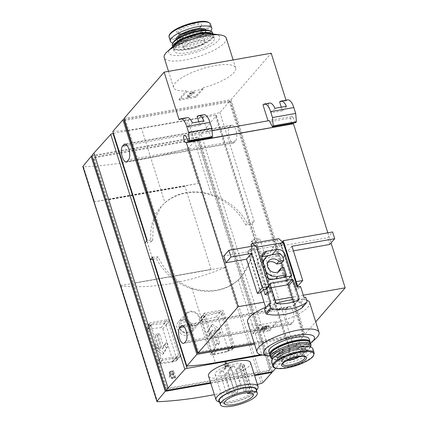 <?xml version="1.0" encoding="UTF-8"?>
<svg xmlns="http://www.w3.org/2000/svg" width="428" height="428" viewBox="0 0 428 428"><rect width="100%" height="100%" fill="white"/><g stroke="black" fill="none" stroke-linecap="round" stroke-linejoin="round"><path stroke-width="0.32" stroke-dasharray="2.14 1.6" d="M254.227 343.197L305.02 334.225L315.72 321.856M303.297 295.208L292.206 297.166M275.124 300.183L264.028 302.141M309.631 302.548A32.533 9.256 -17.5 0 1 276.841 322.487L269.603 330.855L253.028 333.781L260.267 325.414A32.533 9.256 -17.5 0 1 247.577 322.113M265.644 307.261A32.533 9.256 -17.5 0 1 276.295 303.35M292.977 299.621A32.533 9.256 -17.5 0 1 306.571 300.028M201.064 36.926A21.138 6.013 -17.5 0 1 214.412 38.445A21.138 6.013 -17.5 0 1 196.061 50.536A21.138 6.013 -17.5 0 1 174.094 51.157A21.138 6.013 -17.5 0 1 201.064 36.926M214.883 34.208A26.648 7.581 -17.5 0 1 212.438 45.133A26.648 7.581 -17.5 0 1 179.551 55.501A26.648 7.581 -17.5 0 1 171.28 47.957M224.037 369.68L224.545 362.356A176.448 50.21 162.5 0 0 225.599 362.109L230.366 368.203A176.448 50.21 -17.5 0 1 229.376 368.438L227.947 366.609A176.448 50.21 -17.5 0 1 225.165 367.256L225.016 369.455A176.448 50.21 -17.5 0 1 224.037 369.68L224.93 368.642L225.861 368.481L225.016 369.455M224.78 267.709C187.443 282.817 152.876 288.921 121.081 286.022L120.38 285.631L93.994 201.946L94.534 201.823C123.649 196.222 158.216 190.118 198.234 183.51L199.432 183.323L225.818 267.013L224.78 267.709L261.257 383.402M257.426 384.478A176.448 50.21 -17.5 0 1 214.38 394.653M232.356 348.215L221.517 313.836L219.329 312.686L201.743 316.848L200.914 317.373L200.662 318.71L211.502 353.089L213.545 354.282L231.163 350.216L231.997 349.713L232.356 348.215L234.448 345.894L223.609 311.509A1.84 1.6 40.9 0 0 221.42 310.123L204.846 313.05A1.84 1.6 40.9 0 0 203.717 315.024L214.562 349.403A1.84 1.6 40.9 0 0 216.75 350.789L233.319 347.862A1.84 1.6 40.9 0 0 234.448 345.894M176.818 359.215L165.973 324.836L164.058 323.504L148.489 325.194L147.746 325.601L147.558 326.896L158.397 361.275L160.323 362.725L175.86 360.938L176.561 360.563L176.818 359.215L180.188 355.475L169.344 321.091A1.84 1.6 40.9 0 0 167.161 319.705L150.586 322.632A1.84 1.6 40.9 0 0 149.458 324.606L160.297 358.985A1.84 1.6 40.9 0 0 162.485 360.376L179.059 357.444A1.84 1.6 40.9 0 0 180.188 355.475M180.985 333.968L177.09 328.865C176.304 326.115 176.753 323.771 178.433 321.835C184.27 314.778 197.618 325.933 191.289 332.941C188.438 335.9 185.003 336.242 180.985 333.968M175.705 377.336L173.586 370.616L170.638 371.135A1.91 1.664 40.9 0 0 170.274 374.275L169.729 374.912L169.183 372.296L170.007 371.868A176.448 50.21 162.5 0 0 172.773 371.552L174.892 378.277A176.448 50.21 -17.5 0 1 171.783 378.625C169.472 378.058 168.787 376.817 169.729 374.912L170.087 374.463A2.204 1.921 40.9 0 0 170.055 376.849A2.204 1.921 40.9 0 0 172.393 377.919L175.705 377.336L174.892 378.277M200.218 322.268L200.454 321.027L201.224 320.535L216.172 316.998L218.189 318.068L228.236 349.927L227.905 351.313L227.134 351.779L212.165 355.229L210.26 354.133L200.218 322.268L205.36 316.062L215.407 347.921A1.84 1.6 40.9 0 0 217.595 349.312L231.682 346.824A1.84 1.6 40.9 0 0 232.811 344.85L222.763 312.991A1.84 1.6 40.9 0 0 220.575 311.6L206.489 314.088A1.84 1.6 40.9 0 0 205.36 316.062M146.948 330.646L156.996 362.511L158.783 363.848L171.986 362.323L172.639 361.981L172.875 360.734L162.827 328.87L161.051 327.629L147.821 329.068L147.125 329.448L146.948 330.646L151.1 325.644L161.142 357.508A1.84 1.6 40.9 0 0 163.33 358.894L177.417 356.406A1.84 1.6 40.9 0 0 178.546 354.432L168.498 322.573A1.84 1.6 40.9 0 0 166.315 321.182L152.224 323.67A1.84 1.6 40.9 0 0 151.1 325.644M271.801 371.82L197.939 137.554L188.855 147.644A1.84 0.524 -17.5 0 1 187.186 148.479A176.448 50.21 -17.5 0 1 83.487 166.792A1.84 0.524 -17.5 0 1 82.834 166.599M153.122 259.202L156.429 258.619A53.302 46.39 40.9 0 0 241.44 276.723A53.302 46.39 40.9 0 0 251.118 241.895L257.308 240.804L252.006 223.999L245.822 225.091A53.302 46.39 40.9 0 0 160.81 206.986A53.302 46.39 40.9 0 0 151.132 241.815L147.382 242.478L152.678 259.282M146.831 240.723L147.382 242.478L144.942 242.906M152.47 257.137A106.604 30.335 162.5 0 0 158.002 256.8C165.197 271.914 176.48 282.341 191.851 288.081A53.302 46.39 40.9 0 0 238.257 279.891L241.954 276.135L250.995 259.55L252.691 240.076A106.604 30.335 162.5 0 0 259.534 238.23L293.87 347.124A106.604 30.335 -17.5 0 1 261.786 354.507L260.78 354.684M252.006 223.999L254.237 221.426A106.604 30.335 -17.5 0 1 247.395 223.272C239.263 209.244 227.247 199.662 211.346 194.531A53.302 46.39 40.9 0 0 164.941 202.728L161.319 206.392L153.336 221.758L152.705 239.996A106.604 30.335 -17.5 0 1 147.168 240.333M124.302 119.53L229.991 100.869L219.901 112.532A106.604 30.335 162.5 0 1 187.817 119.915L141.411 128.111L164.941 202.728M112.837 131.439A106.604 30.335 162.5 0 0 141.411 128.111M254.537 344.187L303.955 335.461L293.87 347.124M297.497 286.295L294.464 286.835L296.813 284.117M295.689 282.17L293.752 284.406L296.256 283.967M297.069 283.823L284.149 242.853L281.549 245.865L327.623 237.727L332.593 231.976M284.149 242.853L280.838 243.436L293.752 284.406M282.261 241.788L280.838 243.436M256.024 245.501L253.654 248.235L250.343 248.823L247.737 251.835L223.871 256.051M327.827 232.821L331.026 242.965M294.464 286.835L281.549 245.865M329.742 244.447L327.623 237.727M297.781 286.246L286.979 252.001L293.41 250.867M247.737 251.835L260.652 292.805M212.037 130.727L207.361 131.556L202.326 115.592A12.498 5.024 80 0 1 203.76 114.709M202.326 115.592L197.142 116.507M179.123 119.685L185.672 118.529A12.498 5.024 80 0 1 187.1 117.652M211.769 137.463L209.174 132.477L185.971 136.575M269.608 103.078A12.498 5.024 80 0 0 268.174 103.961L262.99 104.876M286.006 100.184L286.193 100.778A12.498 5.024 80 0 1 287.621 99.901M286.193 100.778L279.645 101.934M295.63 122.654L293.036 117.668L269.833 121.766M293.212 123.59A3.675 1.477 80 0 1 292.923 123.724A3.675 1.477 80 0 1 292.608 123.697M292.035 123.291A3.675 1.477 80 0 1 290.708 119.332A3.675 1.477 80 0 1 291.645 116.486A3.675 1.477 80 0 1 293.036 117.668M207.361 131.556A3.675 1.477 80 0 1 207.783 131.294A3.675 1.477 80 0 1 209.174 132.477M202.872 87.895A32.533 9.256 162.5 0 0 235.668 67.956A32.533 9.256 162.5 0 0 215.118 65.618A32.533 9.256 162.5 0 0 173.613 87.521A32.533 9.256 162.5 0 0 186.298 90.822L179.065 99.189L195.639 96.263L202.872 87.895L203.193 88.906A32.533 9.256 -17.5 0 1 186.619 91.833L186.298 90.822M123.986 118.54L231.056 99.633L271.197 53.222M185.672 118.529L188.481 127.437L199.951 125.415L198.801 121.766M268.174 103.961L270.983 112.869L282.453 110.841L281.303 107.198M231.056 99.633L305.02 334.225M203.878 120.873L199.951 125.415M192.407 122.895L188.481 127.437M274.91 108.327L270.983 112.869M286.38 106.305L282.453 110.841M291.955 246.25L286.979 252.001M266.574 289.205L253.654 248.235M250.343 248.823L263.257 289.793M125.233 119.332L198.597 352.009L303.773 333.433L230.414 100.762L125.233 119.332L124.505 120.177M197.864 352.854L198.597 352.009M254.237 343.229L302.708 334.669L229.349 101.992L230.414 100.762M229.349 101.992L124.168 120.568M302.708 334.669L303.773 333.433M229.991 100.869L303.955 335.461M234.351 142.374A8.271 3.322 80 0 1 233.404 142.957A8.271 3.322 80 0 1 228.959 136.666A8.271 3.322 80 0 1 229.585 127.25L230.885 125.746A8.271 3.322 80 0 1 231.832 125.163A8.271 3.322 80 0 1 236.277 131.455A8.271 3.322 80 0 1 235.651 140.866L234.351 142.374L127.282 161.281M291.575 323.862A8.271 3.322 80 0 1 290.628 324.445A8.271 3.322 80 0 1 286.182 318.154A8.271 3.322 80 0 1 286.808 308.738L288.108 307.234A8.271 3.322 80 0 1 289.055 306.651A8.271 3.322 80 0 1 293.501 312.943A8.271 3.322 80 0 1 292.875 322.359L291.575 323.862L184.505 342.769M257.308 240.804L259.534 238.23M219.901 112.532L254.237 221.426M156.429 258.619L158.002 256.8M251.118 241.895L252.691 240.076M245.822 225.091L247.395 223.272M151.132 241.815L152.705 239.996M113.436 133.338L215.182 115.367L289.253 350.297A1.84 0.524 -17.5 0 1 290.414 350.43A1.84 0.524 -17.5 0 1 290.328 350.676L275.782 368.23M262.439 355.031L289.253 350.297M215.182 115.367A1.84 0.524 -17.5 0 1 216.343 115.501A1.84 0.524 -17.5 0 1 216.258 115.747L201.042 134.103L275.118 369.032M272.754 371.654L198.683 136.725L201.042 134.103M91.838 155.594L198.683 136.725M250.551 362.682A22.058 6.276 -17.5 0 1 222.41 377.528A22.058 6.276 -17.5 0 1 208.479 375.945M210.592 382.632L254.403 374.896M94.497 158.852L166.342 386.719A1.84 1.6 40.9 0 0 168.53 388.105L268.971 370.37A1.84 1.6 40.9 0 0 270.095 368.396L198.25 140.528A1.84 1.6 40.9 0 0 196.061 139.143L95.626 156.878A1.84 1.6 40.9 0 0 94.497 158.852L93.786 159.671L165.636 387.543A1.84 1.6 40.9 0 0 167.819 388.929L268.26 371.194A1.84 1.6 40.9 0 0 269.383 369.22L197.538 141.352A1.84 1.6 40.9 0 0 195.35 139.961L94.914 157.697A1.84 1.6 40.9 0 0 93.786 159.671M210.795 383.29L254.612 375.554M92.047 156.252L197.939 137.554M217.499 401.239A22.058 6.276 162.5 0 0 229.922 401.346A22.058 6.276 162.5 0 0 257.672 388.576M219.65 402.197A19.8 5.634 162.5 0 0 220.147 402.475A19.8 5.634 162.5 0 0 231.297 402.566A19.8 5.634 162.5 0 0 256.212 391.101A19.8 5.634 162.5 0 0 256.463 390.593M219.27 400.993A19.297 5.489 162.5 0 0 231.457 402.379A19.297 5.489 162.5 0 0 256.083 389.389M241.836 363.811L240.065 364.581A2.204 0.626 162.5 0 0 238.867 365.576A2.204 0.626 162.5 0 0 241.874 365.245L243.644 364.474A15.253 4.339 162.5 0 1 244.222 365.228A15.253 4.339 162.5 0 1 230.981 373.96A15.253 4.339 162.5 0 1 215.124 374.404A15.253 4.339 162.5 0 1 224.823 366.935A15.253 4.339 162.5 0 1 241.836 363.811L250.578 391.54A15.253 4.339 -17.5 0 1 252.386 392.203L250.872 392.861M243.644 364.474L252.386 392.203M226.123 373.922A1.84 0.524 162.5 0 0 228.466 372.686A1.84 0.524 162.5 0 0 226.556 372.74A1.84 0.524 162.5 0 0 224.962 373.794A1.84 0.524 162.5 0 0 226.123 373.922M229.082 370.504A1.84 0.524 162.5 0 0 231.43 369.262A1.84 0.524 162.5 0 0 229.52 369.316A1.84 0.524 162.5 0 0 227.921 370.37A1.84 0.524 162.5 0 0 229.082 370.504M237.369 369.038A1.84 0.524 162.5 0 0 239.717 367.802A1.84 0.524 162.5 0 0 237.808 367.855A1.84 0.524 162.5 0 0 236.208 368.909A1.84 0.524 162.5 0 0 237.369 369.038M232.046 367.08A1.84 0.524 162.5 0 0 234.389 365.844A1.84 0.524 162.5 0 0 232.479 365.897A1.84 0.524 162.5 0 0 230.885 366.946A1.84 0.524 162.5 0 0 232.046 367.08M220.794 371.964A1.84 0.524 162.5 0 0 223.143 370.728A1.84 0.524 162.5 0 0 221.233 370.782A1.84 0.524 162.5 0 0 219.634 371.836A1.84 0.524 162.5 0 0 220.794 371.964M199.432 183.323L93.994 201.946M211.138 269.34L184.912 186.153L211.138 269.34L134.783 282.94L108.557 199.758L134.9 282.801M184.912 186.153L108.675 199.619M225.818 267.013L120.38 285.631M184.794 186.292L108.557 199.758M211.02 269.474L134.783 282.94M164.871 344.187L162.223 348.954L157.943 335.375A176.448 50.21 -17.5 0 1 155.3 335.675L159.58 349.248L154.299 345.369L155.573 349.409L162.624 354.571L166.144 348.226L164.871 344.187L166.599 342.186L167.872 346.225L164.042 352.934L156.605 348.215L155.332 344.176L160.907 347.713L156.627 334.14L159.446 333.642L163.726 347.215L166.599 342.186M219.976 334.257L218.703 330.218L210.881 325.943L206.735 333.016L208.008 337.055L211.111 331.759L215.391 345.337A176.448 50.21 162.5 0 0 218.382 344.642L214.102 331.063L219.976 334.257L221.009 333.064L215.434 329.528L219.714 343.106L216.894 343.604L212.614 330.025L209.736 335.054L208.463 331.015L212.299 324.306L219.735 329.025L221.009 333.064M163.726 347.215L162.223 348.954M159.446 333.642L157.943 335.375M156.627 334.14L155.3 335.675M160.907 347.713L159.58 349.248M155.332 344.176L154.299 345.369M156.605 348.215L155.573 349.409M164.042 352.934L162.624 354.571M167.872 346.225L166.144 348.226M219.735 329.025L218.703 330.218M212.299 324.306L210.881 325.943M208.463 331.015L206.735 333.016M209.736 335.054L208.008 337.055M212.614 330.025L211.111 331.759M216.894 343.604L215.391 345.337M219.714 343.106L218.382 344.642M215.434 329.528L214.102 331.063M185.094 319.973A8.089 7.041 -139.1 0 1 186.415 313.232A8.089 7.041 -139.1 0 1 196.992 313.36A8.089 7.041 -139.1 0 1 198.64 323.809A8.089 7.041 -139.1 0 1 191.225 325.879A8.089 7.041 -139.1 0 1 185.094 319.973M185.757 319.855A7.351 6.399 -139.1 0 1 186.699 314.029A7.351 6.399 -139.1 0 1 196.575 313.847A7.351 6.399 -139.1 0 1 197.816 323.643A7.351 6.399 -139.1 0 1 191.118 325.162A7.351 6.399 -139.1 0 1 185.757 319.855M225.861 368.481L225.968 366.331L228.589 365.87L229.97 367.754L230.895 367.588L226.294 361.307L225.299 361.483L224.545 362.356M225.299 361.483L224.93 368.642M225.968 366.331L225.165 367.256M228.589 365.87L227.947 366.609M229.97 367.754L229.376 368.438M230.895 367.588L230.366 368.203M226.294 361.307L225.599 362.109M226.016 365.437L228.012 365.084L226.161 362.559L226.016 365.437L225.23 366.341L225.438 363.399L227.348 365.849A176.448 50.21 -17.5 0 1 225.23 366.341M226.161 362.559L225.438 363.399M228.012 365.084L227.348 365.849M173.586 370.616L172.773 371.552M173.014 371.568L170.89 371.943A1.027 0.893 40.9 0 0 171.484 373.826L173.608 373.451L173.014 371.568L172.249 372.451L172.842 374.334A176.448 50.21 -17.5 0 1 170.852 374.554C169.547 374.051 169.349 373.419 170.258 372.67A176.448 50.21 162.5 0 0 172.249 372.451M173.608 373.451L172.842 374.334M173.859 374.254L171.377 374.693A1.321 1.15 40.9 0 0 172.136 377.116L174.624 376.677L173.859 374.254L173.099 375.137L173.859 377.56A176.448 50.21 -17.5 0 1 171.526 377.817L170.21 375.709L170.767 375.399A176.448 50.21 162.5 0 0 173.099 375.137M174.624 376.677L173.859 377.56M169.825 372.916L170.89 371.943M310.535 343.315A26.648 7.581 -17.5 0 1 270.218 356.026M309.15 338.906A21.138 6.013 -17.5 0 1 290.799 351.003A21.138 6.013 -17.5 0 1 268.832 351.618M316.057 338.307A32.533 9.256 -17.5 0 1 262.829 355.09M276.52 321.481L269.287 329.844L252.713 332.77L259.946 324.408A32.533 9.256 -17.5 0 0 276.52 321.481L276.841 322.487M259.946 324.408L260.267 325.414M292.543 341.159A11.026 3.14 -17.5 0 1 299.509 341.951A11.026 3.14 -17.5 0 1 289.933 348.258A11.026 3.14 -17.5 0 1 278.473 348.579A11.026 3.14 -17.5 0 1 292.543 341.159M286.605 360.536A11.026 3.14 -17.5 0 1 281.897 359.445A11.026 3.14 -17.5 0 1 281.865 359.285A11.026 3.14 -17.5 0 1 295.967 352.025A11.026 3.14 -17.5 0 1 302.869 352.661A11.026 3.14 -17.5 0 1 302.933 352.816A11.026 3.14 -17.5 0 1 299.702 356.406M312.852 348.825A21.689 6.174 -17.5 0 1 294.025 361.232A21.689 6.174 -17.5 0 1 271.486 361.869M310.129 342.293A21.138 6.013 -17.5 0 1 309.679 343.754A21.138 6.013 -17.5 0 1 291.698 353.86A21.138 6.013 -17.5 0 1 271.175 355.893A21.138 6.013 -17.5 0 1 269.972 354.956M308.272 341.057A20.587 5.858 -17.5 0 1 309.321 344.374A20.587 5.858 -17.5 0 1 291.81 354.213A20.587 5.858 -17.5 0 1 271.823 356.198A20.587 5.858 -17.5 0 1 270.78 352.881M310.37 342.775A21.138 6.013 -17.5 0 1 292.019 354.865A21.138 6.013 -17.5 0 1 270.052 355.486M310.578 346.61A21.138 6.013 -17.5 0 1 292.602 356.717A21.138 6.013 -17.5 0 1 272.08 358.75M310.23 346.974A20.036 5.703 -17.5 0 1 309.861 347.846A20.036 5.703 -17.5 0 1 292.822 357.423A20.036 5.703 -17.5 0 1 273.374 359.354A20.036 5.703 -17.5 0 1 272.572 358.846M304.495 346.616A14.889 4.237 -17.5 0 1 305.308 347.509A14.889 4.237 -17.5 0 1 292.383 356.026A14.889 4.237 -17.5 0 1 276.911 356.465A14.889 4.237 -17.5 0 1 277.066 355.267M226.257 38.124A32.533 9.256 -17.5 0 1 198.014 56.731A32.533 9.256 -17.5 0 1 164.208 57.689M194.382 29.826A11.026 3.14 -17.5 0 1 201.347 30.618A11.026 3.14 -17.5 0 1 201.379 30.779A11.026 3.14 -17.5 0 1 191.771 36.926A11.026 3.14 -17.5 0 1 180.375 37.402A11.026 3.14 -17.5 0 1 180.311 37.252A11.026 3.14 -17.5 0 1 194.382 29.826M190.701 48.91A11.026 3.14 162.5 0 0 204.771 41.484A11.026 3.14 162.5 0 0 197.806 40.692A11.026 3.14 162.5 0 0 183.735 48.118A11.026 3.14 162.5 0 0 190.701 48.91M210.753 31.121A21.689 6.174 -17.5 0 1 192.932 40.601A21.689 6.174 -17.5 0 1 172.896 43.057M196.928 32.533A14.889 4.237 -17.5 0 1 206.333 33.603A14.889 4.237 -17.5 0 1 193.408 42.121A14.889 4.237 -17.5 0 1 177.936 42.554A14.889 4.237 -17.5 0 1 196.928 32.533M209.87 30.709A20.036 5.703 -17.5 0 1 193.847 43.517A20.036 5.703 -17.5 0 1 173.377 42.217M212.609 32.731A21.138 6.013 -17.5 0 1 194.259 44.822A21.138 6.013 -17.5 0 1 172.291 45.443M212.909 34.031A21.138 6.013 -17.5 0 1 213.192 34.577A21.138 6.013 -17.5 0 1 212.823 36.567A21.138 6.013 -17.5 0 1 194.842 46.673A21.138 6.013 -17.5 0 1 174.324 48.706A21.138 6.013 -17.5 0 1 172.875 47.289A21.138 6.013 -17.5 0 1 172.794 46.679M211.421 33.871A20.587 5.858 -17.5 0 1 212.465 37.188A20.587 5.858 -17.5 0 1 194.954 47.027A20.587 5.858 -17.5 0 1 174.966 49.006A20.587 5.858 -17.5 0 1 173.923 45.694M211.667 34.005A21.138 6.013 -17.5 0 1 212.069 34.17A21.138 6.013 -17.5 0 1 213.513 35.588A21.138 6.013 -17.5 0 1 195.163 47.679A21.138 6.013 -17.5 0 1 173.196 48.3A21.138 6.013 -17.5 0 1 173.565 46.31A21.138 6.013 -17.5 0 1 173.8 45.946M203.193 88.906L195.954 97.268L179.38 100.195L186.619 91.833M179.38 100.195L179.065 99.189M195.954 97.268L195.639 96.263M190.893 92.946L189.599 93.176L190.096 92.598L194.077 91.897L193.579 92.475L192.284 92.699L189.23 96.236L187.839 96.482L187.255 95.888L187.967 95.064L188.55 95.658L190.893 92.946L191.209 93.957L189.92 94.181L189.599 93.176M189.92 94.181L190.417 93.609L194.392 92.908L193.895 93.481L192.605 93.711L189.551 97.242L188.154 97.488L187.576 96.894L188.283 96.075L188.866 96.664L188.55 95.658M188.866 96.664L191.209 93.957M188.283 96.075L187.967 95.064M187.576 96.894L187.255 95.888M188.154 97.488L187.839 96.482M189.551 97.242L189.23 96.236M192.605 93.711L192.284 92.699M193.895 93.481L193.579 92.475M194.392 92.908L194.077 91.897M190.417 93.609L190.096 92.598M252.713 332.77L253.028 333.781M269.287 329.844L269.603 330.855M265.157 329.437L266.548 329.191A3.306 0.942 -17.5 0 1 263.166 330.807A3.306 0.942 -17.5 0 1 260.411 330.71A3.306 0.942 -17.5 0 1 262.278 329.185L267.077 327.147L262.573 327.944L263.07 327.367L269.035 326.313L268.351 327.11L262.883 329.432A1.766 0.503 -17.5 0 0 261.882 330.245A1.766 0.503 -17.5 0 0 263.354 330.298A1.766 0.503 -17.5 0 0 265.157 329.437L264.841 328.426L266.232 328.18L266.548 329.191M264.841 328.426A1.766 0.503 -17.5 0 1 263.033 329.287A1.766 0.503 -17.5 0 1 261.567 329.239A1.766 0.503 -17.5 0 1 262.562 328.426L262.883 329.432M266.232 328.18A3.306 0.942 -17.5 0 1 262.846 329.795A3.306 0.942 -17.5 0 1 260.096 329.704A3.306 0.942 -17.5 0 1 261.963 328.18L266.762 326.136L262.257 326.933L262.755 326.361L268.72 325.307L268.03 326.099L262.562 328.426M268.03 326.099L268.351 327.11M268.72 325.307L269.035 326.313M262.755 326.361L263.07 327.367M262.257 326.933L262.573 327.944M266.762 326.136L267.077 327.147M235.175 389.828A1.84 0.524 162.5 0 0 237.529 388.629A1.84 0.524 162.5 0 0 237.524 388.592A1.84 0.524 162.5 0 0 235.609 388.645A1.84 0.524 162.5 0 0 234.014 389.694A1.84 0.524 162.5 0 0 234.036 389.731A1.84 0.524 162.5 0 0 235.175 389.828M236.556 392.824L237.647 392.267L236.021 392.776L236.556 392.824M232.217 393.252A1.84 0.524 162.5 0 0 234.571 392.053A1.84 0.524 162.5 0 0 234.56 392.011A1.84 0.524 162.5 0 0 232.65 392.064A1.84 0.524 162.5 0 0 231.056 393.118A1.84 0.524 162.5 0 0 231.072 393.155A1.84 0.524 162.5 0 0 232.217 393.252M234.672 395.745L233.34 396.269M226.888 391.288A1.84 0.524 162.5 0 0 229.242 390.095A1.84 0.524 162.5 0 0 229.237 390.052A1.84 0.524 162.5 0 0 227.327 390.106A1.84 0.524 162.5 0 0 225.727 391.16A1.84 0.524 162.5 0 0 225.749 391.197A1.84 0.524 162.5 0 0 226.888 391.288M228.268 394.284L229.36 393.728L227.739 394.242L228.268 394.284M238.139 386.404A1.84 0.524 162.5 0 0 240.488 385.211A1.84 0.524 162.5 0 0 240.483 385.168A1.84 0.524 162.5 0 0 238.573 385.221A1.84 0.524 162.5 0 0 236.978 386.27A1.84 0.524 162.5 0 0 236.994 386.313A1.84 0.524 162.5 0 0 238.139 386.404M239.514 389.4L240.606 388.843L238.984 389.357L239.514 389.4M243.462 388.362A1.84 0.524 162.5 0 0 245.816 387.169A1.84 0.524 162.5 0 0 245.806 387.126A1.84 0.524 162.5 0 0 243.896 387.18A1.84 0.524 162.5 0 0 242.302 388.233A1.84 0.524 162.5 0 0 242.323 388.271A1.84 0.524 162.5 0 0 243.462 388.362M244.843 391.358L245.934 390.801L244.308 391.315L244.843 391.358M248.031 392.722A2.204 0.626 -17.5 0 1 248.807 392.305L250.578 391.54M302.109 307.791A1.102 0.958 40.9 0 0 302.27 306.897L300.948 302.698L299.29 302.987L281.276 245.854L272.433 247.416L273.38 246.319L252.386 250.027L253.986 248.176L250.674 248.764L263.589 289.735M281.276 245.854L283.817 242.911L280.506 243.495L278.906 245.346L273.38 246.319A9.191 7.998 40.9 0 1 271.646 250.674L270.699 251.766A9.191 7.998 40.9 0 0 272.433 247.416M271.646 250.674A9.191 7.998 40.9 0 1 257.918 249.048L256.971 250.145L248.128 251.707L250.674 248.764M261.856 256.736A7.351 6.399 40.9 0 0 258.512 258.63A7.351 6.399 40.9 0 0 257.442 264.611L263.696 284.438A1.102 0.958 40.9 0 0 265.007 285.273L286.225 281.522A1.102 0.958 40.9 0 0 286.899 280.34L285.829 276.953M285.497 275.889L282.919 267.725M279.634 253.403L277.269 256.142A7.351 6.399 40.9 0 0 271.898 254.96L269.041 255.463M280.506 243.495L295.026 289.542L298.337 288.954L300.531 286.423M299.29 302.987L304.024 297.514M298.337 288.954L297.695 286.921M296.738 283.882L283.817 242.911M278.906 245.346L277.553 240.028L278.74 238.658M295.026 289.542L297.214 287.006M277.553 240.028L251.038 244.709M256.559 247.191L254.879 245.699M251.445 246.309L252.386 250.027M265.189 294.806L268.506 294.223L267.864 292.19M266.831 288.911L253.986 248.176M268.506 294.223L270.694 291.687M248.128 251.707L260.968 292.436M265.767 307.652L266.141 308.845L270.876 303.366M256.971 250.145A9.191 7.998 40.9 0 0 270.699 251.766M266.141 308.845L264.483 309.134M267.8 262.45A7.351 6.399 40.9 0 0 266.387 263.627A7.351 6.399 40.9 0 0 267.762 273.273A7.351 6.399 40.9 0 0 277.51 273.246A7.351 6.399 40.9 0 0 278.462 271.678M272.497 279.307A11.765 10.24 40.9 0 0 275.338 279.19L283.957 277.665L281.624 270.271L278.746 270.78M277.269 256.142L268.554 257.677A11.765 10.24 40.9 0 0 263.049 260.738M262.787 261.059A11.765 10.24 40.9 0 0 268.158 278.098M271.197 287.728L266.066 288.632A1.102 0.958 40.9 0 0 265.392 289.815L271.218 308.299A1.102 0.958 40.9 0 0 272.278 309.144A48.888 42.554 40.9 0 0 293.983 305.314A1.102 0.958 40.9 0 0 294.421 304.201L293.667 301.815M300.948 302.698L305.683 297.219M263.295 262.669A11.765 10.24 40.9 0 0 266.264 272.09M284.347 277.216L283.957 277.665M283.994 267.537L281.624 270.271M121.081 286.022L157.563 401.715M210.26 354.133L215.407 347.921M212.165 355.229L217.595 349.312M227.134 351.779L231.682 346.824M228.236 349.927L232.811 344.85M218.189 318.068L222.763 312.991M216.172 316.998L220.575 311.6M201.224 320.535L206.489 314.088M147.821 329.068L152.224 323.67M156.996 362.511L161.142 357.508M158.783 363.848L163.33 358.894M171.986 362.323L177.417 356.406M172.875 360.734L178.546 354.432M162.827 328.87L168.498 322.573M161.051 327.629L166.315 321.182M187.186 148.479L198.234 183.51M188.855 147.644L262.926 382.573M83.487 166.792L94.534 201.823M191.851 288.081L215.38 362.703M238.257 279.891L261.786 354.507M187.817 119.915L211.346 194.531M229.585 127.25L127.025 145.359M235.651 140.866L128.587 159.772M230.885 125.746L125.853 144.29M286.808 308.738L184.249 326.848M292.875 322.359L185.811 341.266M288.108 307.234L183.077 325.783M144.964 242.879L150.271 259.705M216.258 115.747L290.328 350.676M165.636 387.543L166.342 386.719M94.914 157.697L95.626 156.878M195.35 139.961L196.061 139.143M197.538 141.352L198.25 140.528M269.383 369.22L270.095 368.396M268.26 371.194L268.971 370.37M167.819 388.929L168.53 388.105M200.662 318.71L203.717 315.024M211.502 353.089L214.562 349.403M213.545 354.282L216.75 350.789M231.163 350.216L233.319 347.862M221.517 313.836L223.609 311.509M219.329 312.686L221.42 310.123M201.743 316.848L204.846 313.05M147.558 326.896L149.458 324.606M148.489 325.194L150.586 322.632M158.397 361.275L160.297 358.985M160.323 362.725L162.485 360.376M175.86 360.938L179.059 357.444M165.973 324.836L169.344 321.091M164.058 323.504L167.161 319.705M179.273 327.682A6.982 6.078 -139.1 0 1 180.167 322.145A6.982 6.078 -139.1 0 1 189.545 321.974A6.982 6.078 -139.1 0 1 190.728 331.277A6.982 6.078 -139.1 0 1 184.366 332.716A6.982 6.078 -139.1 0 1 179.273 327.682M180.135 327.982A5.511 4.799 -139.1 0 1 186.212 322.3A5.511 4.799 -139.1 0 1 188.967 331.031A5.511 4.799 -139.1 0 1 180.135 327.982M170.638 371.135L170.007 371.868M172.393 377.919L171.783 378.625M171.484 373.826L170.852 374.554M171.377 374.693L170.767 375.399M172.136 377.116L171.526 377.817M314.147 352.923A21.689 6.174 -17.5 0 1 295.315 365.33A21.689 6.174 -17.5 0 1 272.775 365.967M281.865 359.285L282.443 363.966A11.882 3.381 -17.5 0 1 297.642 356.139A11.882 3.381 -17.5 0 1 305.078 356.829L302.869 352.661M296.754 349.13A14.889 4.237 -17.5 0 1 306.154 350.2A14.889 4.237 -17.5 0 1 293.234 358.718A14.889 4.237 -17.5 0 1 277.756 359.151A14.889 4.237 -17.5 0 1 296.754 349.13M297.203 349.526A15.622 4.446 -17.5 0 1 301.852 356.101A15.622 4.446 -17.5 0 1 277.451 360.413A15.622 4.446 -17.5 0 1 297.203 349.526M210.469 24.102A21.689 6.174 -17.5 0 1 191.637 36.508A21.689 6.174 -17.5 0 1 169.097 37.145M196.366 22.106A21.079 5.997 -17.5 0 1 209.062 25.996A21.079 5.997 -17.5 0 1 185.854 37.188A21.079 5.997 -17.5 0 1 169.504 35.064M205.959 29.976A15.622 4.446 -17.5 0 1 192.413 38.959A15.622 4.446 -17.5 0 1 176.165 39.371M204.579 29.971A14.889 4.237 -17.5 0 1 205.483 30.912A14.889 4.237 -17.5 0 1 192.563 39.43A14.889 4.237 -17.5 0 1 177.09 39.868A14.889 4.237 -17.5 0 1 177.288 38.573M193.258 25.075A11.882 3.381 -17.5 0 1 200.802 26.103A11.882 3.381 -17.5 0 1 190.449 32.726A11.882 3.381 -17.5 0 1 178.166 33.24A11.882 3.381 -17.5 0 1 193.258 25.075M193.413 23.781A13.161 3.745 -17.5 0 1 197.329 29.318A13.161 3.745 -17.5 0 1 176.775 32.951A13.161 3.745 -17.5 0 1 193.413 23.781M261.963 328.18L262.278 329.185M250.615 392.974L241.874 365.245M248.807 392.305L240.065 364.581M286.899 280.34L290.548 276.119M302.27 306.897L307.004 301.419M263.696 284.438L268.431 278.96M257.442 264.611L262.182 259.133M265.007 285.273L269.747 279.794M286.225 281.522L290.96 276.049M271.218 308.299L275.958 302.826M265.392 289.815L270.127 284.342M272.278 309.144L277.012 303.671M293.983 305.314L298.717 299.835M294.421 304.201L297.861 300.231M266.066 288.632L270.079 283.994M270.924 254.944L268.554 257.677M275.728 278.74L275.338 279.19M227.921 351.324L232.511 346.38M200.438 321.016L205.595 314.607M147.109 329.437L151.335 324.189M172.65 361.992L178.246 355.962M291.645 116.486L268.442 120.584M207.783 131.294L184.58 135.392M292.923 123.724L185.859 142.631M233.404 142.957L126.34 161.864M231.832 125.163L124.762 144.07M290.628 324.445L183.564 343.352M289.055 306.651L181.986 325.558M241.44 276.723L241.954 276.13M160.81 206.986L161.324 206.392M216.343 115.501L290.414 350.43M94.053 158.178L94.765 157.354M269.121 370.712L269.827 369.894M256.212 391.101L256.479 390.641M220.147 402.475L219.666 402.25M215.124 374.404L224.293 403.476M244.222 365.228L253.392 394.3M232.008 349.724L234.148 347.424M200.898 317.362L203.958 313.564M147.73 325.585L149.693 323.145M176.571 360.574L179.888 357.005M186.415 313.232L178.433 321.829M198.64 323.809L191.289 332.941M186.699 314.029L180.167 322.145C178.899 323.809 178.578 325.719 179.204 327.88C182.173 333.316 186.014 334.45 190.728 331.277L197.816 323.643M169.745 371.632L169.178 372.29M170.408 372.21L169.814 372.9M170.756 375.04L170.189 375.693M302.933 352.816L299.509 341.951M281.897 359.445L278.473 348.579M309.321 344.374L309.679 343.754M271.823 356.198L271.175 355.893M309.861 347.846L310.348 347.006M273.374 359.354L272.492 358.942M276.911 356.465L277.756 359.151C275.124 359.301 286.054 350.901 297.118 349.58C304.736 348.462 305.726 349.735 305.694 349.713L306.154 350.2L305.308 347.509M235.668 67.956L233.142 59.941M173.613 87.521L168.514 71.358M204.771 41.484L201.347 30.618M183.735 48.118L180.311 37.252M206.333 33.603L205.483 30.912C204.948 31.18 207.312 30.971 201.663 34.898C196.934 37.926 186.924 41.072 180.985 40.981C178.316 40.788 177.015 40.419 177.09 39.868L177.936 42.554M213.192 34.577L213.021 34.037M172.875 47.289L172.709 46.748M212.465 37.188L212.823 36.567M174.966 49.006L174.324 48.706M173.763 45.967L173.565 46.31M211.71 34.005L212.069 34.17M214.412 38.445L213.513 35.588M174.094 51.157L173.196 48.3M201.379 30.779L200.802 26.103C200.513 25.637 202.733 27.59 190.15 32.18L181.215 33.823L178.166 33.24L180.375 37.402M261.567 329.239L261.882 330.245M260.096 329.704L260.411 330.71M227.921 370.37L234.014 389.694M231.43 369.262L237.524 388.592M237.647 392.267L237.529 388.629M236.021 392.776L234.036 389.731M224.962 373.794L231.056 393.118M228.466 372.686L234.56 392.011M234.683 395.691L234.571 392.053M233.062 396.2L231.072 393.155M219.634 371.836L225.727 391.16M223.143 370.728L229.237 390.052M229.36 393.728L229.242 390.095M227.739 394.242L225.749 391.197M230.885 366.946L236.978 386.27M234.389 365.844L240.483 385.168M240.606 388.843L240.488 385.211M238.984 389.357L236.994 386.313M236.208 368.909L242.302 388.233M239.717 367.802L245.806 387.126M245.934 390.801L245.816 387.169M244.308 391.315L242.323 388.271M247.432 392.754L238.867 365.576M286.739 281.239L291.473 275.76M258.512 258.63L263.247 253.151M294.261 305.1L299.001 299.621M265.553 288.916L270.287 283.443M268.757 260.887L266.387 263.627M279.875 270.507L277.51 273.246"/><path stroke-width="0.64" d="M264.028 302.141L238.096 306.721L197.955 353.132L254.227 343.197M331.026 242.965L345.166 287.814L315.72 321.856M345.166 287.814L303.297 295.208M292.206 297.166L275.124 300.183M270.218 356.026A26.648 7.581 -17.5 0 1 268.361 355.855L262.829 355.09A32.533 9.256 -17.5 0 1 256.982 351.944L247.577 322.113A32.533 9.256 -17.5 0 1 265.644 307.261M276.295 303.35A32.533 9.256 -17.5 0 1 289.082 300.21A32.533 9.256 -17.5 0 1 292.977 299.621M306.571 300.028A32.533 9.256 -17.5 0 1 309.631 302.548L319.037 332.379A32.533 9.256 -17.5 0 1 316.057 338.307L311.964 342.111A26.648 7.581 -17.5 0 1 310.535 343.315M168.514 71.358L164.208 57.689A32.533 9.256 -17.5 0 1 167.188 51.756L171.28 47.957A26.648 7.581 -17.5 0 1 202.84 34.877A26.648 7.581 -17.5 0 1 214.883 34.208L220.415 34.973A32.533 9.256 -17.5 0 1 226.257 38.124L233.142 59.941M254.612 375.554L272.01 372.483L262.926 382.573A1.84 0.524 -17.5 0 1 261.257 383.402A176.448 50.21 -17.5 0 1 257.426 384.478M214.38 394.653A176.448 50.21 -17.5 0 1 157.563 401.715A1.84 0.524 -17.5 0 1 156.91 401.528A1.84 0.524 -17.5 0 1 156.996 401.277L165.235 391.336L210.795 383.29M156.91 401.528L82.834 166.599A1.84 0.524 -17.5 0 1 82.92 166.353L91.164 156.407L165.235 391.336M124.302 119.53L122.922 119.776L112.837 131.439L147.168 240.333L144.942 242.906L150.239 259.71L153.122 259.202M260.78 354.684L215.38 362.703A106.604 30.335 -17.5 0 1 186.801 366.031L152.47 257.137L150.239 259.71M122.922 119.776L196.891 354.368L186.801 366.031M196.891 354.368L254.537 344.187M296.813 284.117L297.069 283.823L296.256 283.967M297.497 286.295L302.751 280.495L291.955 246.25L334.712 238.701L329.742 244.447L293.41 250.867M334.712 238.701L332.593 231.976L283.208 240.697L296.123 281.667L302.751 280.495M296.123 281.667L295.689 282.17M283.208 240.697L282.261 241.788M263.257 289.793L260.652 292.805L257.34 293.389L262.311 287.637L268.939 286.466L266.574 289.205L263.257 289.793M268.939 286.466L256.024 245.501L228.841 250.3L223.871 256.051L225.989 262.771L246.539 259.143L257.34 293.389M197.955 353.132L123.986 118.54L164.133 72.129L179.123 119.685A12.498 5.024 80 0 1 180.557 118.807A12.498 5.024 80 0 1 186.752 126.458L188.609 132.343L189.363 140.646L188.566 141.561L185.971 136.575A3.675 1.477 80 0 0 184.58 135.392A3.675 1.477 80 0 0 183.762 139.271A3.675 1.477 80 0 0 185.859 142.631A3.675 1.477 80 0 0 186.148 142.497L293.453 123.804L186.383 142.711L238.096 306.721M293.453 123.804L327.827 232.821M180.557 118.807L187.1 117.652A12.498 5.024 80 0 1 192.407 122.895L203.878 120.873A12.498 5.024 -100 0 0 198.571 115.624L203.76 114.709A12.498 5.024 80 0 1 209.955 122.36L211.812 128.245L188.609 132.343M198.571 115.624A12.498 5.024 -100 0 0 197.142 116.507L198.801 121.766M211.812 128.245L212.566 136.548L189.363 140.646M212.566 136.548L211.769 137.463L188.566 141.561M268.024 120.84L262.99 104.876A12.498 5.024 80 0 1 264.418 103.999A12.498 5.024 80 0 1 270.619 111.649L272.47 117.529L273.225 125.832L272.427 126.752L269.833 121.766A3.675 1.477 80 0 0 268.442 120.584A3.675 1.477 80 0 0 268.024 120.84L212.037 130.727M264.418 103.999L269.608 103.078A12.498 5.024 80 0 1 274.91 108.327L286.38 106.305A12.498 5.024 -100 0 0 281.073 101.056L287.621 99.901A12.498 5.024 80 0 1 293.822 107.551L295.673 113.436L272.47 117.529M281.073 101.056A12.498 5.024 -100 0 0 279.645 101.934L281.303 107.198M295.673 113.436L296.427 121.734L273.225 125.832M296.427 121.734L295.63 122.654L272.427 126.752M292.608 123.697A3.675 1.477 80 0 1 292.035 123.291M286.006 100.184L271.197 53.222L164.133 72.129M228.841 250.3L230.965 257.019L225.989 262.771M230.965 257.019L251.514 253.392L246.539 259.143M251.514 253.392L262.311 287.637M197.864 352.854L197.533 353.239L124.168 120.568L124.505 120.177M197.533 353.239L254.237 343.229M127.282 161.281A8.271 3.322 80 0 1 126.34 161.864A8.271 3.322 80 0 1 121.894 155.573A8.271 3.322 80 0 1 122.515 146.157L123.82 144.653A8.271 3.322 80 0 1 124.762 144.07A8.271 3.322 80 0 1 129.208 150.362A8.271 3.322 80 0 1 128.587 159.772L127.282 161.281M184.505 342.769A8.271 3.322 80 0 1 183.564 343.352A8.271 3.322 80 0 1 179.118 337.061A8.271 3.322 80 0 1 179.739 327.645L181.044 326.141A8.271 3.322 80 0 1 181.986 325.558A8.271 3.322 80 0 1 186.431 331.85A8.271 3.322 80 0 1 185.811 341.266L184.505 342.769M168.049 387.939L93.978 153.01L91.838 155.594L165.909 390.523L184.826 369.305A1.84 0.524 -17.5 0 1 187.068 368.342L262.439 355.031M93.978 153.01L110.756 134.381A1.84 0.524 -17.5 0 1 112.992 133.413L113.436 133.338M275.782 368.23L272.754 371.654L254.403 374.896M215.99 399.763L208.479 375.945A22.058 6.276 -17.5 0 1 236.62 361.098A22.058 6.276 -17.5 0 1 250.551 362.682L258.063 386.5A22.058 6.276 162.5 0 0 235.138 387.142A22.058 6.276 162.5 0 0 215.99 399.763A22.058 6.276 162.5 0 0 217.499 401.239L219.666 402.25M165.909 390.523L210.592 382.632M272.01 372.483L271.801 371.82M91.164 156.407L92.047 156.252M256.479 390.641L257.672 388.576A22.058 6.276 162.5 0 0 258.063 386.5M256.463 390.593A19.8 5.634 162.5 0 0 235.983 389.817A19.8 5.634 162.5 0 0 219.65 402.197M257.249 393.086L256.083 389.389A19.297 5.489 162.5 0 0 236.026 389.956A19.297 5.489 162.5 0 0 219.27 400.993L220.436 404.69A19.297 5.489 162.5 0 0 232.623 406.076A19.297 5.489 162.5 0 0 257.249 393.086A19.297 5.489 162.5 0 0 237.192 393.653A19.297 5.489 162.5 0 0 220.436 404.69M243.757 393.209A15.253 4.339 -17.5 0 1 252.809 393.546A15.253 4.339 -17.5 0 1 253.392 394.3A15.253 4.339 -17.5 0 1 240.145 403.032A15.253 4.339 -17.5 0 1 224.293 403.476A15.253 4.339 -17.5 0 1 243.757 393.209M268.361 355.855A26.648 7.581 -17.5 0 1 268.554 346.396A26.648 7.581 -17.5 0 1 297.572 335.338A26.648 7.581 -17.5 0 1 311.964 342.111M269.972 354.956A21.138 6.013 -17.5 0 1 269.731 354.475L268.832 351.618A21.138 6.013 -17.5 0 1 295.796 337.392A21.138 6.013 -17.5 0 1 309.15 338.906L310.049 341.763A21.138 6.013 -17.5 0 1 310.129 342.293M256.982 351.944A32.533 9.256 -17.5 0 1 298.493 330.041A32.533 9.256 -17.5 0 1 319.037 332.379M299.702 356.406A11.026 3.14 -17.5 0 1 286.605 360.536M272.775 365.967L271.486 361.869A21.689 6.174 -17.5 0 1 299.156 347.269A21.689 6.174 -17.5 0 1 312.852 348.825L314.147 352.923L313.531 355.77C311.621 358.45 307.529 361.109 301.259 363.736C293.228 366.935 285.99 368.578 279.554 368.663C274.771 368.267 272.513 367.368 272.775 365.967A21.689 6.174 -17.5 0 1 300.445 351.367A21.689 6.174 -17.5 0 1 314.147 352.923M269.731 354.475A21.138 6.013 -17.5 0 1 296.7 340.249A21.138 6.013 -17.5 0 1 310.049 341.763M272.492 358.942L272.08 358.75A21.138 6.013 -17.5 0 1 270.635 357.332L270.052 355.486A21.138 6.013 -17.5 0 1 270.421 353.496L270.78 352.881A20.587 5.858 -17.5 0 1 296.679 340.961A20.587 5.858 -17.5 0 1 308.272 341.057L308.92 341.357A21.138 6.013 -17.5 0 1 310.37 342.775L310.947 344.62A21.138 6.013 -17.5 0 1 310.578 346.61L310.348 347.006M270.421 353.496A21.138 6.013 -17.5 0 1 297.016 341.255A21.138 6.013 -17.5 0 1 308.92 341.357M270.635 357.332A21.138 6.013 -17.5 0 1 297.599 343.106A21.138 6.013 -17.5 0 1 310.947 344.62M272.572 358.846A20.036 5.703 -17.5 0 1 278.12 351.34A20.036 5.703 -17.5 0 1 297.562 344.524A20.036 5.703 -17.5 0 1 310.23 346.974M277.066 355.267A14.889 4.237 -17.5 0 1 295.903 346.439A14.889 4.237 -17.5 0 1 304.495 346.616M167.188 51.756A32.533 9.256 -17.5 0 1 205.713 35.786A32.533 9.256 -17.5 0 1 220.415 34.973M172.896 43.057A21.689 6.174 -17.5 0 1 170.392 41.238A21.689 6.174 -17.5 0 1 198.062 26.638A21.689 6.174 -17.5 0 1 211.758 28.195A21.689 6.174 -17.5 0 1 210.753 31.121M172.709 46.748L172.291 45.443A21.138 6.013 -17.5 0 1 172.666 43.453L173.377 42.217A20.036 5.703 -17.5 0 1 198.587 30.618A20.036 5.703 -17.5 0 1 209.87 30.709L211.165 31.314A21.138 6.013 -17.5 0 1 212.609 32.731L213.021 34.037M172.666 43.453A21.138 6.013 -17.5 0 1 199.261 31.212A21.138 6.013 -17.5 0 1 211.165 31.314M172.794 46.679A21.138 6.013 -17.5 0 1 199.844 33.063A21.138 6.013 -17.5 0 1 212.909 34.031M173.763 45.967L173.923 45.694A20.587 5.858 -17.5 0 1 199.828 33.775A20.587 5.858 -17.5 0 1 211.421 33.871L211.71 34.005M173.8 45.946A21.138 6.013 -17.5 0 1 200.16 34.069A21.138 6.013 -17.5 0 1 211.667 34.005M233.34 396.269L234.672 395.745M250.872 392.861L250.615 392.974A2.204 0.626 -17.5 0 1 247.609 393.3A2.204 0.626 -17.5 0 1 248.031 392.722M282.919 267.725L281.496 263.199L283.86 260.459L283.015 257.774A7.351 6.399 40.9 0 0 279.634 253.403L270.924 254.944A11.765 10.24 40.9 0 0 265.419 257.998A11.765 10.24 40.9 0 0 263.295 262.669M285.829 276.953L285.497 275.889M291.634 274.867L285.385 255.035A7.351 6.399 40.9 0 0 276.632 249.487L266.692 251.241A7.351 6.399 40.9 0 0 263.247 253.151A7.351 6.399 40.9 0 0 262.182 259.133L268.431 278.96A1.102 0.958 40.9 0 0 269.747 279.794L290.96 276.049A1.102 0.958 40.9 0 0 291.634 274.867L290.548 276.119M263.589 289.735L265.189 294.806L267.382 292.276L270.876 303.366L269.223 303.661L270.544 307.86A1.102 0.958 40.9 0 0 271.486 308.69A55.137 47.99 40.9 0 0 306.662 302.478A1.102 0.958 40.9 0 0 307.004 301.419L305.683 297.219L304.024 297.514L300.531 286.423L297.214 287.006L283.224 242.644L256.559 247.191M297.695 286.921L296.738 283.882M251.445 246.309L251.038 244.709L252.22 243.345L278.74 238.658L283.224 242.644M254.879 245.699L252.22 243.345M267.864 292.19L266.831 288.911M267.382 292.276L270.694 291.687L256.709 247.325M260.968 292.436L265.767 307.652M269.223 303.661L264.483 309.134L265.809 313.333A1.102 0.958 40.9 0 0 266.746 314.163A55.137 47.99 40.9 0 0 301.927 307.951A1.102 0.958 40.9 0 0 302.109 307.791L306.849 302.318M283.86 260.459L278.997 261.321L276.627 264.06L281.496 263.199M276.627 264.06A7.351 6.399 40.9 0 0 267.8 262.45M278.462 271.678A7.351 6.399 40.9 0 0 278.746 270.78L281.116 268.046L283.994 267.537L286.327 274.931L284.347 277.216M265.419 257.998L263.049 260.738A11.765 10.24 40.9 0 0 262.787 261.059M268.158 278.098A11.765 10.24 40.9 0 0 272.497 279.307M269.041 255.463L261.952 256.714A7.351 6.399 40.9 0 0 261.856 256.736M293.667 301.815L288.595 285.717A1.102 0.958 40.9 0 0 287.284 284.887L271.197 287.728M270.127 284.342L275.958 302.826A1.102 0.958 40.9 0 0 277.012 303.671A48.888 42.554 40.9 0 0 298.717 299.835A1.102 0.958 40.9 0 0 299.161 298.728L293.33 280.244A1.102 0.958 40.9 0 0 292.019 279.409L270.806 283.154A1.102 0.958 40.9 0 0 270.127 284.342M266.264 272.09A11.765 10.24 40.9 0 0 277.708 276.451L286.327 274.931M278.997 261.321A7.351 6.399 40.9 0 0 268.757 260.887A7.351 6.399 40.9 0 0 270.127 270.533A7.351 6.399 40.9 0 0 279.875 270.507A7.351 6.399 40.9 0 0 281.116 268.046M82.92 166.353L156.996 401.277M209.955 122.36L186.752 126.458M293.822 107.551L270.619 111.649M127.025 145.359L122.515 146.157M125.853 144.29L123.82 144.653M184.249 326.848L179.739 327.645M183.077 325.783L181.044 326.141M152.678 259.282L187.068 368.342M110.756 134.381L144.964 242.879M150.271 259.705L184.826 369.305M112.992 133.413L146.831 240.723M300.461 352.255A21.079 5.997 -17.5 0 1 306.737 361.125A21.079 5.997 -17.5 0 1 273.813 366.935A21.079 5.997 -17.5 0 1 300.461 352.255M298.311 356.481A13.161 3.745 -17.5 0 1 302.227 362.018A13.161 3.745 -17.5 0 1 281.672 365.646A13.161 3.745 -17.5 0 1 298.311 356.481M305.078 356.829A11.882 3.381 -17.5 0 1 294.833 363.789A11.882 3.381 -17.5 0 1 282.443 363.966L283.101 362.96L285.931 360.906C289.526 358.926 293.592 357.508 298.129 356.647C306.935 355.668 304.559 357.171 305.078 356.829L305.078 356.829M196.768 22.545A21.689 6.174 -17.5 0 1 210.469 24.102C208.693 21.261 204.006 20.592 196.404 22.096C183.291 24.583 167.664 31.608 169.097 37.145A21.689 6.174 -17.5 0 1 196.768 22.545M169.504 35.064A21.079 5.997 -17.5 0 1 196.366 22.106M176.165 39.371A15.622 4.446 -17.5 0 1 196.11 28.901A15.622 4.446 -17.5 0 1 205.959 29.976M177.288 38.573A14.889 4.237 -17.5 0 1 196.083 29.842A14.889 4.237 -17.5 0 1 204.579 29.971M283.015 257.774L285.385 255.035M272.096 254.735L276.632 249.487M265.809 313.333L270.544 307.86M266.746 314.163L271.486 308.69M301.927 307.951L306.662 302.478M261.952 256.714L266.692 251.241M297.861 300.231L299.161 298.728M288.595 285.717L293.33 280.244M287.284 284.887L292.019 279.409M270.079 283.994L270.806 283.154M277.708 276.451L275.728 278.74M211.758 28.195L210.469 24.102M170.392 41.238L169.097 37.145M247.609 393.3L247.432 392.754"/></g></svg>
